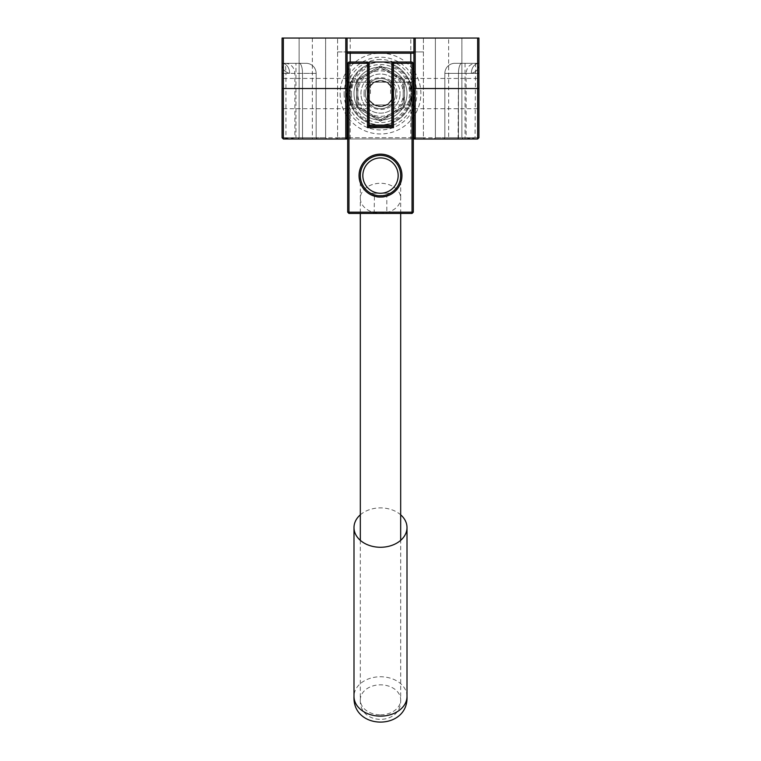 <?xml version="1.0" encoding="UTF-8"?>
<svg xmlns="http://www.w3.org/2000/svg" width="761" height="761" viewBox="0 0 761 761"><rect width="100%" height="100%" fill="white"/><g stroke="black" fill="none" stroke-linecap="round" stroke-linejoin="round"><path stroke-width="0.57" stroke-dasharray="3.81 2.85" d="M373.48 194.521C370.664 194.474 384.438 197.051 387.149 194.654C391.82 194.331 374.878 197.023 373.48 194.521L374.298 196.271L373.29 194.455M386.322 196.3C381.004 197.774 376.961 197.679 374.193 196.005L374.317 196.081C379.206 197.717 383.363 197.717 386.807 196.081L386.322 196.3M374.402 196.443L374.193 212.186L372.928 213.451M350.07 95.838C352.942 108.252 352.914 107.501 350.003 93.574L350.374 89.189C352.999 79.011 352.857 80.476 349.946 93.574L352.638 104.932L368.762 104.932L368.762 82.217L368.762 108.718L368.762 78.431L368.762 104.932L348.957 104.932L348.957 78.431L348.957 104.932L347.691 106.188L347.691 80.951L347.691 106.188M350.374 89.189L352.638 82.217L368.762 82.217L348.957 82.217L347.691 80.951M347.691 93.574L347.691 77.165L347.691 93.574M387.149 194.654L387.71 194.455L386.807 196.081L386.807 212.186L374.193 212.186L386.807 212.186L388.072 213.451M401.951 175.591A21.451 21.451 0 0 0 380.5 154.141A21.451 21.451 0 0 0 359.049 175.591A21.451 21.451 0 0 0 380.5 197.042A21.451 21.451 0 0 0 401.951 175.591M400.686 213.451L400.686 198.279A20.186 15.001 180 0 1 380.5 213.289A20.186 15.001 180 0 1 360.314 198.279A20.186 15.001 180 0 1 380.5 183.277A20.186 15.001 180 0 1 400.686 198.279L400.686 175.591A20.186 20.186 180 0 1 380.5 195.786A20.186 20.186 180 0 1 360.314 175.591A20.186 20.186 180 0 1 380.5 155.406A20.186 20.186 180 0 1 400.686 175.591L400.686 175.591A20.186 20.186 180 0 1 380.5 195.786A20.186 20.186 180 0 1 360.314 175.591L360.314 175.591A20.186 20.186 180 0 1 380.5 155.406A20.186 20.186 180 0 1 400.686 175.591A20.186 20.186 180 0 1 380.5 195.786A20.186 20.186 180 0 1 360.324 176.428M410.93 91.31C408.058 78.887 408.086 79.648 410.997 93.574L410.626 97.95C408.001 108.129 408.143 106.673 411.054 93.574L408.362 82.217L392.238 82.217L392.238 108.718L392.238 78.431L392.238 93.574L392.238 82.217L392.238 93.574L392.238 82.217L412.043 82.217L412.043 93.574L412.043 78.431L412.043 104.932L412.043 82.217L413.309 80.951L413.309 106.188L413.309 80.951M410.626 97.95L408.362 104.932L392.238 104.932L392.238 93.574L392.238 104.932L412.043 104.932L413.309 106.188M413.309 93.574L413.309 77.165L413.309 93.574M348.319 62.659L348.957 63.287L367.506 63.287L368.134 62.659L367.506 62.022L348.957 62.022L347.691 63.287L347.691 212.186L348.957 213.451L412.043 213.451L412.043 212.186L347.691 212.186M413.309 137.741L410.788 137.741L410.788 102.402L412.043 93.574A31.543 31.543 0 0 0 380.5 62.022A31.543 31.543 0 0 0 348.957 93.574L348.957 108.718L348.957 93.574A31.543 31.543 0 0 0 380.5 125.118A31.543 31.543 0 0 0 412.043 93.574L412.043 108.718L412.043 93.574L410.788 84.737L410.788 62.022M348.957 63.287L348.957 213.451M367.506 63.287L367.506 127.639L393.494 127.639L393.494 63.287L412.043 63.287L412.043 212.186L413.309 212.186L412.043 213.451M368.134 62.659L368.762 63.287L368.762 126.383L392.238 126.383L392.238 63.287L392.866 62.659L393.494 63.287M392.866 62.659L393.494 62.022L412.043 62.022L412.681 62.659L412.043 63.287M412.681 62.659L413.309 63.287L413.309 212.186M393.494 127.639L392.238 126.383M367.506 127.639L368.762 126.383M364.1 93.574C363.187 72.419 397.813 72.419 396.9 93.574C397.813 114.73 363.187 114.73 364.1 93.574M395.644 93.574A15.144 15.144 0 0 0 380.5 78.431A15.144 15.144 0 0 0 365.356 93.574A15.144 15.144 0 0 1 380.5 78.431A15.144 15.144 0 0 1 395.644 93.574A15.144 15.144 0 0 1 380.5 108.718A15.144 15.144 0 0 1 365.356 93.574A15.144 15.144 0 0 0 380.5 108.718A15.144 15.144 0 0 0 395.644 93.574A15.144 15.144 0 0 0 380.5 78.431A15.144 15.144 0 0 0 365.356 93.574A15.144 15.144 0 0 0 380.5 108.718A15.144 15.144 0 0 0 395.644 93.574A15.144 15.144 0 0 0 380.5 78.431A15.144 15.144 0 0 0 365.356 93.574A15.144 15.144 0 0 1 380.5 78.431A15.144 15.144 0 0 1 395.644 93.574A15.144 15.144 0 0 1 380.5 108.718A15.144 15.144 0 0 1 365.356 93.574A15.144 15.144 0 0 0 380.5 108.718A15.144 15.144 0 0 0 395.644 93.574A15.144 15.144 0 0 1 380.5 108.718A15.144 15.144 0 0 1 365.356 93.574M392.933 93.574A12.433 12.433 0 0 1 380.5 106.007A12.433 12.433 0 0 1 368.067 93.574A12.433 12.433 0 0 1 380.5 81.142A12.433 12.433 0 0 1 392.933 93.574M353.998 93.574A26.502 26.502 0 0 1 380.5 67.073A26.502 26.502 0 0 1 407.002 93.574A26.502 26.502 0 0 0 380.5 67.073A26.502 26.502 0 0 0 353.998 93.574A26.502 26.502 0 0 0 380.5 120.067A26.502 26.502 0 0 0 407.002 93.574A26.502 26.502 0 0 1 380.5 120.067A26.502 26.502 0 0 1 353.998 93.574M360.942 93.574A19.558 19.558 0 0 1 380.5 74.017A19.558 19.558 0 0 1 400.058 93.574A19.558 19.558 0 0 0 380.5 74.017A19.558 19.558 0 0 0 360.942 93.574A19.558 19.558 0 0 0 380.5 113.132A19.558 19.558 0 0 0 400.058 93.574A19.558 19.558 0 0 1 380.5 113.132A19.558 19.558 0 0 1 360.942 93.574M340.119 93.574A40.381 40.381 0 0 0 380.5 133.955A40.381 40.381 0 0 0 420.881 93.574A40.381 40.381 0 0 0 380.5 53.194A40.381 40.381 0 0 0 340.119 93.574M380.5 67.349L357.784 80.457L357.784 106.683L380.5 119.8L403.216 106.683L403.216 80.457L380.5 67.349L403.216 80.457L403.216 106.683L380.5 119.8L357.784 106.683L357.784 80.457L380.5 67.349M369.142 73.903A22.716 22.716 0 0 0 369.142 113.246A22.716 22.716 0 0 0 403.216 93.574A22.716 22.716 0 0 0 369.142 73.903M360.314 514.826A26.502 19.691 180 0 1 380.5 507.891A26.502 19.691 180 0 1 400.686 514.826M370.721 193.256A20.186 20.186 0 0 0 390.279 193.256A20.186 20.186 180 0 1 370.721 193.256L390.279 193.256L370.721 193.256M360.314 175.591L360.314 213.451M325.613 38.05L325.613 137.741L325.613 38.05L325.613 137.741L326.869 138.997L297.846 138.997L299.111 137.741L325.613 137.741L299.111 137.741L325.613 137.741L299.111 137.741L325.613 137.741L299.111 137.741L299.111 38.05L325.613 38.05L299.111 38.05L325.613 38.05L299.111 38.05L325.613 38.05L299.111 38.05L299.111 137.741L299.111 38.05M461.889 38.05L461.889 137.741L461.889 38.05L461.889 137.741L463.154 138.997L434.131 138.997L435.387 137.741L461.889 137.741L435.387 137.741L461.889 137.741L435.387 137.741L461.889 137.741L435.387 137.741L435.387 38.05L461.889 38.05L435.387 38.05L461.889 38.05L435.387 38.05L461.889 38.05L435.387 38.05L435.387 137.741L435.387 38.05M434.131 138.997L435.387 137.741L434.131 138.997L463.154 138.997L434.131 138.997L463.154 138.997L461.889 137.741L463.154 138.997L443.596 138.997L477.661 138.997L478.926 137.741L477.661 138.997L478.926 137.741L282.074 137.741L282.074 38.05L478.926 38.05L478.926 73.379L478.926 63.287L478.926 73.379L458.483 73.379L458.483 137.741L478.926 137.741L478.926 73.379L466.132 73.379C466.674 67.339 469.813 63.972 475.539 63.287L478.926 63.287C479.126 68.595 476.595 71.953 471.354 73.379A10.093 7.572 -90 0 1 478.926 63.287A10.093 7.572 -90 0 0 471.354 73.379C476.595 71.962 479.126 68.595 478.926 63.287L454.954 63.287L478.926 63.287C479.126 68.595 476.595 71.953 471.354 73.379A10.093 7.572 -90 0 1 478.926 63.287A10.093 7.572 -90 0 0 471.354 73.379C476.595 71.962 479.126 68.595 478.926 63.287L475.539 63.287L475.054 137.741L470.954 138.702L466.132 137.741L466.132 73.379L444.852 73.379A10.093 10.093 0 0 1 454.954 63.287A10.093 10.093 0 0 0 444.852 73.379A10.093 10.093 0 0 1 454.954 63.287A10.093 10.093 0 0 0 444.852 73.379A10.093 10.093 0 0 1 454.954 63.287A10.093 10.093 0 0 0 444.852 73.379L458.483 73.379A10.093 3.282 90 0 1 461.765 63.287A10.093 3.282 90 0 0 458.483 73.379L444.852 73.379A10.093 10.093 0 0 1 454.954 63.287A10.093 10.093 0 0 0 444.852 73.379L471.354 73.379L458.483 73.379L458.483 137.741L444.852 137.741L444.852 73.379L458.483 73.379A10.093 3.282 90 0 1 461.765 63.287A10.093 3.282 90 0 0 458.483 73.379L444.852 73.379A10.093 10.093 0 0 1 454.954 63.287M350.212 62.022L350.212 84.737L348.957 93.574L350.212 102.402L350.212 137.741L347.691 137.741M350.212 84.737A31.543 31.543 0 0 1 410.788 84.737M325.613 137.741L326.869 138.997L297.846 138.997L326.869 138.997L325.613 137.741M297.846 138.997L317.404 138.997L297.846 138.997L299.111 137.741L297.846 138.997L326.869 138.997M478.926 93.574L478.926 77.165L478.926 93.574M477.661 93.574L477.661 78.431L477.661 93.574M380.5 59.501A34.074 34.074 0 0 0 346.426 93.574A34.074 34.074 0 0 0 380.5 127.639A34.074 34.074 0 0 0 414.574 93.574A34.074 34.074 0 0 0 380.5 59.501M312.362 38.05L312.362 138.997L283.339 138.997L282.074 137.741L282.074 63.287L282.074 137.741L282.074 63.287L306.046 63.287L282.074 63.287C281.874 68.595 284.405 71.953 289.646 73.379C284.405 71.962 281.874 68.595 282.074 63.287A10.093 7.572 90 0 1 289.646 73.379C284.405 71.962 281.874 68.595 282.074 63.287L306.046 63.287L282.074 63.287C281.874 68.595 284.405 71.953 289.646 73.379A10.093 7.572 90 0 0 282.074 63.287A10.093 7.572 90 0 1 289.646 73.379A10.093 7.572 90 0 0 282.074 63.287L282.074 73.379L285.946 73.379L285.461 63.287C291.121 63.914 294.25 67.282 294.868 73.379L294.868 137.741L290.046 138.702L282.074 137.741L302.517 137.741L282.074 137.741L283.339 138.997L302.926 138.997L283.339 138.997L282.074 137.741L316.148 137.741L302.517 137.741L316.148 137.741L317.404 138.997L283.339 138.997L317.404 138.997L302.926 138.997L302.517 137.741L302.517 73.379L302.517 137.741L302.517 73.379L302.517 137.741L302.517 73.379L282.074 73.379M282.074 93.574L282.074 77.165L282.074 93.574M283.339 93.574L283.339 78.431L283.339 93.574M347.064 93.574L347.064 78.431L347.064 93.574M413.936 93.574L413.936 78.431L413.936 93.574M302.926 138.997L283.339 138.997L282.074 137.741M410.788 38.05L337.599 38.05L423.401 38.05L410.788 38.05L410.788 53.194M337.599 38.05L347.064 38.05L337.599 38.05L337.599 137.741L337.599 38.05M423.401 38.05L413.936 38.05L423.401 38.05L423.401 137.741L413.936 137.741L423.401 137.741L423.401 38.05M347.064 137.741L337.599 137.741L347.064 137.741L347.064 38.05M413.936 51.929L423.401 51.929L423.401 53.194L423.401 51.929L337.599 51.929L337.599 53.194L337.599 51.929L347.064 51.929M413.936 38.05L413.936 137.741M336.333 138.997L337.599 137.741L336.333 138.997L345.798 138.997M413.309 138.997L347.691 138.997M410.788 102.402A31.543 31.543 0 0 1 350.212 102.402M350.212 138.997L350.212 137.741L410.788 137.741L410.788 138.997M423.401 137.741L424.667 138.997L423.401 137.741M347.064 53.194L413.936 53.194M465.047 138.997L465.047 137.741L444.852 137.741L443.596 138.997L444.852 137.741L458.483 137.741L458.074 138.997L477.661 138.997L443.596 138.997L463.154 138.997M478.926 73.379L478.926 137.741L475.054 137.741M458.074 138.997L458.483 73.379L458.483 137.741L444.852 137.741L443.596 138.997L444.852 137.741L458.483 137.741L458.074 138.997L477.661 138.997L448.638 138.997L448.638 38.05M312.362 138.997L448.638 138.997M299.235 63.287A10.093 3.282 -90 0 1 302.517 73.379L316.148 73.379L302.517 73.379A10.093 3.282 -90 0 0 299.235 63.287A10.093 3.282 -90 0 1 302.517 73.379A10.093 3.282 -90 0 0 299.235 63.287A10.093 3.282 -90 0 1 302.517 73.379L316.148 73.379L316.148 137.741L316.148 73.379L316.148 137.741L302.517 137.741L316.148 137.741L317.404 138.997L316.148 137.741L317.404 138.997L316.148 137.741L295.953 137.741L295.953 138.997L317.404 138.997L316.148 137.741L316.148 73.379A10.093 10.093 0 0 0 306.046 63.287L299.235 63.287L306.046 63.287A10.093 10.093 0 0 1 316.148 73.379L316.148 137.741L316.148 73.379A10.093 10.093 0 0 0 306.046 63.287A10.093 10.093 0 0 1 316.148 73.379A10.093 10.093 0 0 0 306.046 63.287A10.093 10.093 0 0 1 316.148 73.379L295.953 73.379L295.953 63.287M283.339 138.997L295.953 138.997M461.765 63.287A10.093 3.282 90 0 0 458.483 73.379L471.354 73.379L458.483 73.379L458.483 137.741L444.852 137.741L444.852 73.379L444.852 137.741L443.596 138.997L444.852 137.741L444.852 73.379M465.047 63.287L465.047 137.741L466.132 137.741M294.868 137.741L295.953 137.741L295.953 73.379L285.946 73.379L285.946 137.741M369.142 93.574L369.142 80.951L369.142 93.574M370.407 93.574L370.407 82.217L370.407 93.574M390.593 93.574L390.593 82.217L390.593 93.574M391.858 93.574L391.858 80.951L391.858 93.574M391.858 62.022L391.858 125.118L369.142 125.118L369.142 62.022M411.653 98.521C409.009 109.917 409.142 108.271 412.043 93.574L411.653 98.521L409.323 106.407L408.362 104.932M392.238 65.655L392.238 121.494A30.288 30.288 0 0 0 392.238 65.655L392.238 64.285A31.543 31.543 0 0 1 412.043 93.574A31.543 31.543 0 0 0 380.5 62.022A31.543 31.543 0 0 0 348.957 93.574L349.052 96.124C351.963 110.088 351.934 109.242 348.957 93.574A31.543 31.543 0 0 1 368.762 64.285L368.762 122.854A31.543 31.543 0 0 1 348.957 93.574L349.347 88.628C351.991 77.222 351.858 78.878 348.957 93.574A31.543 31.543 0 0 0 380.5 125.118A31.543 31.543 0 0 0 412.043 93.574L409.323 80.742L408.362 82.217M349.347 88.628L351.677 80.742L352.638 82.217M411.948 91.025C409.038 77.051 409.066 77.898 412.043 93.574A31.543 31.543 0 0 1 392.238 122.854L392.238 64.285M391.858 123.006A31.543 31.543 0 0 1 369.142 123.006M349.052 96.124L351.677 106.407L352.638 104.932M351.477 93.574A29.023 29.023 0 0 0 380.5 122.597A29.023 29.023 0 0 0 409.523 93.574A29.023 29.023 0 0 0 380.5 64.552A29.023 29.023 0 0 0 351.477 93.574M367.506 93.574A12.994 12.994 0 0 1 380.5 80.571A12.994 12.994 0 0 1 393.494 93.574A12.994 12.994 0 0 1 380.5 106.569A12.994 12.994 0 0 1 367.506 93.574A12.994 12.994 0 0 1 380.5 80.571A12.994 12.994 0 0 1 393.494 93.574A12.994 12.994 0 0 1 380.5 106.569A12.994 12.994 0 0 1 367.506 93.574M369.142 64.143A31.543 31.543 0 0 1 391.858 64.143M368.762 122.854L368.762 64.285M392.238 121.494L392.238 122.854M368.762 121.494A30.288 30.288 0 0 1 368.762 65.655M393.256 93.574A12.756 12.756 0 0 0 380.5 80.818A12.756 12.756 0 0 0 367.744 93.574A12.756 12.756 0 0 0 380.5 106.321A12.756 12.756 0 0 0 393.256 93.574A12.756 12.756 0 0 0 380.5 80.818A12.756 12.756 0 0 0 367.744 93.574A12.756 12.756 0 0 0 380.5 106.321A12.756 12.756 0 0 0 393.256 93.574M380.5 65.884L356.529 79.734L356.529 107.415L380.5 121.256L404.471 107.415L404.471 79.734L380.5 65.884L404.471 79.734L404.471 107.415L380.5 121.256L356.529 107.415L356.529 79.734L380.5 65.884M368.514 72.809A23.971 23.971 0 0 0 368.514 114.34A23.971 23.971 0 0 0 404.471 93.574A23.971 23.971 0 0 0 368.514 72.809M349.166 93.574C347.901 102.735 357.309 124.481 380.5 124.909C403.691 124.481 413.099 102.735 411.834 93.574C413.099 84.404 403.691 62.659 380.5 62.231C357.309 62.659 347.901 84.404 349.166 93.574M344.134 93.574A36.366 36.366 0 0 0 380.5 129.941A36.366 36.366 0 0 0 416.866 93.574A36.366 36.366 0 0 0 380.5 57.208A36.366 36.366 0 0 0 344.134 93.574M407.002 696.448A26.502 19.691 0 0 0 380.5 676.757A26.502 19.691 0 0 0 353.998 696.448M380.5 714.836A20.186 15.001 0 0 0 400.686 699.825A20.186 15.001 0 0 0 380.5 684.824A20.186 15.001 0 0 0 360.314 699.825A20.186 15.001 0 0 0 380.5 714.836M350.212 38.05L350.212 53.194M316.148 73.379A10.093 10.093 0 0 0 306.046 63.287A10.093 10.093 0 0 1 316.148 73.379L302.517 73.379L316.148 73.379M368.762 78.431L348.957 78.431L347.691 77.165M392.238 78.431L412.043 78.431L413.309 77.165M368.762 108.718L348.957 108.718L347.691 109.974M392.238 108.718L412.043 108.718L413.309 109.974M360.314 540.339L360.314 699.825C359.059 725.87 401.941 725.87 400.686 699.825L400.686 540.339M413.936 78.431L477.661 78.431L478.926 77.165M347.064 78.431L283.339 78.431L282.074 77.165M413.936 108.718L477.661 108.718L478.926 109.974M347.064 108.718L283.339 108.718L282.074 109.974M478.926 137.741L478.926 63.287L478.926 137.741M370.407 82.217L369.142 80.951L370.407 82.217L390.593 82.217L370.407 82.217M390.593 82.217L391.858 80.951L390.593 82.217M370.407 104.932L369.142 106.188L370.407 104.932L390.593 104.932L370.407 104.932M390.593 104.932L391.858 106.188L390.593 104.932M410.721 96.485L412.11 97.008M350.279 90.664L348.89 90.14"/><path stroke-width="1.14" d="M388.072 213.451L372.928 213.451L388.072 213.451M360.324 176.428A20.186 20.186 180 0 1 360.314 175.591A20.186 20.186 0 0 0 380.5 195.786A20.186 20.186 0 0 0 400.686 175.591A20.186 20.186 0 0 0 380.5 155.406A20.186 20.186 0 0 0 360.314 175.591A20.186 20.186 180 0 1 380.5 155.406A20.186 20.186 180 0 1 400.686 175.591L400.686 175.591M380.5 197.042A21.451 21.451 180 0 1 359.049 175.591A21.451 21.451 180 0 1 380.5 154.141A21.451 21.451 180 0 1 401.951 175.591A21.451 21.451 180 0 1 380.5 197.042M347.691 63.287L347.691 212.186L348.957 212.186L348.957 63.287L348.319 62.659L347.691 63.287M348.957 213.451L348.957 212.186L412.043 212.186L412.043 213.451L348.957 213.451L347.691 212.186M348.319 62.659L348.957 62.022L367.506 62.022L368.134 62.659L367.506 63.287L348.957 63.287M412.043 213.451L413.309 212.186L412.043 212.186L412.043 63.287L393.494 63.287L393.494 127.639L367.506 127.639L367.506 63.287M368.134 62.659L368.762 63.287L368.762 126.383L367.506 127.639M393.494 127.639L392.238 126.383L368.762 126.383M393.494 63.287L392.866 62.659L392.238 63.287L392.238 126.383M392.866 62.659L393.494 62.022L412.043 62.022L412.681 62.659L412.043 63.287M412.681 62.659L413.309 63.287L413.309 212.186M400.686 514.826A26.502 19.691 180 0 1 407.002 527.582A26.502 19.691 180 0 1 380.5 547.273A26.502 19.691 180 0 1 353.998 527.582A26.502 19.691 180 0 1 360.314 514.826M398.165 175.591A17.665 17.665 180 0 1 380.5 193.256A17.665 17.665 180 0 1 362.835 175.591A17.665 17.665 180 0 1 380.5 157.927A17.665 17.665 180 0 1 398.165 175.591M326.869 138.997L317.404 138.997L326.869 138.997M443.596 138.997L434.131 138.997L443.596 138.997M477.661 38.05L478.926 38.05L478.926 137.741L477.661 138.997L477.661 38.05L415.202 38.05L415.202 138.997L477.661 138.997L478.926 137.741M282.074 88.523L283.339 88.523L283.339 138.997L282.074 137.741L282.074 38.05L283.339 38.05L283.339 88.523L345.798 88.523L345.798 38.05L283.339 38.05M345.798 38.05L347.064 38.05L347.064 137.741L345.798 138.997L345.798 88.523L347.064 88.523M413.309 137.741L413.936 137.741L413.936 38.05L347.064 38.05M413.936 38.05L415.202 38.05M347.691 137.741L345.798 138.997L283.339 138.997M347.064 51.929L413.936 51.929M347.691 138.997L336.333 138.997M415.202 138.997L413.936 137.741L415.202 138.997L424.667 138.997L413.309 138.997M413.936 53.194L347.064 53.194M369.142 62.022L369.142 125.118L391.858 125.118L391.858 62.022L369.142 62.022M353.998 527.582L353.998 696.448A26.502 19.691 0 0 0 380.5 716.139A26.502 19.691 0 0 0 407.002 696.448L407.002 527.582M350.212 53.194L350.212 62.022M410.788 62.022L410.788 53.194M413.936 88.523L478.926 88.523M391.858 125.118L369.142 125.118M353.998 696.448C352.362 730.636 408.638 730.636 407.002 696.448M400.686 540.339L400.686 213.451M360.314 540.339L360.314 213.451"/></g></svg>

